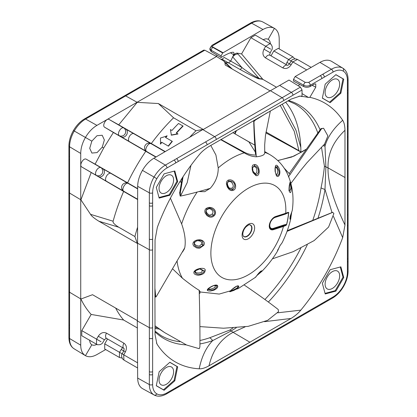 <?xml version="1.0" encoding="UTF-8"?>
<svg xmlns="http://www.w3.org/2000/svg" width="417" height="417" viewBox="0 0 417 417"><rect width="100%" height="100%" fill="white"/><g stroke="black" fill="none" stroke-linecap="round" stroke-linejoin="round"><path stroke-width="0.63" d="M265.843 132.861L300.902 152.054L298.916 150.631L294.214 131.225L280.193 105.313M285.635 102.201A133.503 77.077 -60 0 1 300.819 147.472L300.902 152.054M321.507 147.269L324.426 166.195C323.785 172.951 322.659 180.175 321.043 187.864A9.356 4.233 9 0 0 324.994 189.401L331.989 212.467M232.915 328.017L229.824 330.05L209.704 337.76A9.356 6.359 70.9 0 1 212.68 340.606C206.128 347.418 201.635 356.816 199.211 368.805C201.76 368.998 205.028 367.997 209.011 365.803L291.019 318.458C295.137 315.935 298.405 313.162 300.819 310.139A149.453 86.288 120 0 0 324.739 275.611A149.453 86.288 120 0 0 342.68 237.633L344.984 224.987L344.984 130.292C344.859 125.611 344.088 122.28 342.68 120.305A149.453 86.288 120 0 0 324.739 103.041A149.453 86.288 120 0 0 309.852 97.338L315.784 87.184L315.752 83.9L314.392 84.062L310.238 86.46C308.069 87.502 305.88 87.534 303.68 86.559L293.485 81.075L293.5 79.376L295.173 76.525L311.171 67.377L297.441 59.449L292.849 61.93L291.139 61.09L289.487 63.853L291.123 64.833C288.72 68.226 285.968 69.253 282.851 67.903L265.431 57.843C262.705 55.795 262.23 52.912 264.008 49.18L265.692 46.251L270.023 43.618C270.565 43.509 271.305 44.53 272.244 46.694C272.343 48.549 272.181 49.618 271.754 49.899L270.19 52.714L264.008 49.185M217.017 55.091L216.397 56.425M221.156 59.172A141.582 81.742 120 0 1 222.068 59.219L224.205 57.442L230.721 61.07L228.589 62.847A141.744 81.836 120 0 0 225.587 62.743M222.068 59.219L239.796 69.321A2.34 1.35 120 0 0 241.928 67.538L230.721 61.07L233.676 54.721C234.213 53.261 234.02 52.427 233.093 52.219L233.504 52.339M105.694 349.55L96.942 354.549C92.47 357.03 88.633 357.4 85.443 355.665C82.342 353.767 80.773 350.28 80.731 345.193L80.731 153.451C80.773 148.259 82.342 142.927 85.443 137.454C88.633 132.033 92.47 128.003 96.942 125.376L216.574 56.519L223.929 61.184L224.966 62.665L231.023 68.341M255.329 35.137L250.888 37.702L241.573 53.918L262.892 79.381A141.744 81.836 120 0 0 259.567 78.844C258.587 79.183 251.993 76.003 239.796 69.321M262.892 79.381L276.487 87.231M237.977 54.048L259.134 78.49C252.947 75.336 247.213 71.688 241.928 67.538L232.681 56.879C234.02 54.361 235.527 53.115 237.195 53.136L237.977 54.048C236.173 53.944 234.411 54.888 232.681 56.879M233.093 52.219C230.413 52.453 226.41 54.22 221.088 57.525L221.078 55.857L222.709 52.98L262.991 29.508C267.417 27.001 271.227 26.615 274.417 28.351C277.519 30.248 279.114 33.751 279.202 38.864L279.249 48.945M241.573 53.918L237.195 53.136M263.054 39.855C265.04 38.729 266.75 38.552 268.183 39.334L274.417 28.351L262.83 21.981A22.638 13.073 -60 0 1 262.96 22.059M209.913 49.727L211.257 51.645L221.088 57.525M209.913 49.753L209.913 48.414L211.257 50.285A2.34 1.387 -60.4 0 1 212.894 47.413A2.34 1.329 179.1 0 1 212.258 46.714M209.986 48.878A2.34 1.903 162.8 0 1 212.258 46.72L212.91 45.542L240.458 29.633A2.34 1.35 -120 0 0 239.322 29.534L211.768 45.443A2.34 1.35 -120 0 0 211.758 45.453L209.913 48.419M89.723 340.069C89.738 342.352 90.442 343.921 91.834 344.77L85.443 355.665L74.137 348.81A22.638 13.073 -60 0 0 74.262 348.888M203.652 50.129L204.83 50.207L216.574 56.519M310.238 86.46L310.238 85.256L333.042 72.089A20.297 11.718 -60 0 1 343.191 71.083A20.297 11.718 -60 0 1 347.397 80.372L347.397 272.119A20.297 11.718 -60 0 1 343.191 286.265A20.297 11.718 -60 0 1 333.047 296.977L166.988 392.85A20.297 11.718 -60 0 1 156.839 393.856A20.297 11.718 -60 0 1 152.632 384.568L152.632 192.816A20.297 11.718 -60 0 1 156.839 178.674A20.297 11.718 -60 0 1 166.982 167.962L302.033 89.994L300.438 87.127L214.656 136.656L202.949 129.661L270.419 90.708L269.929 90.802L225.175 64.963L224.966 62.665M216.282 139.502A2.34 1.35 -120 0 0 214.656 136.656L165.361 165.111A22.638 13.068 120 0 0 154.045 177.058A22.638 13.068 120 0 0 149.354 192.836L149.359 327.658L137.448 321.017L137.662 186.321C137.751 181.155 139.346 175.838 142.447 170.365C145.637 164.939 149.448 160.899 153.873 158.246L203.11 129.379L158.356 103.541L137.209 102.342L118.73 124.839L109.186 119.517C106.398 117.641 101.696 125.809 104.714 127.284L113.388 132.47L103.697 147.993L95.102 164.147L86.272 159.226C83.452 157.386 78.782 165.46 81.779 166.982L123.635 191.455A141.744 81.836 120 0 0 113.122 221.213L90.536 214.328L80.919 199.842L91.167 172.591M298.509 85.938L299.484 84.302M331.703 61.429L331.421 61.263C328.231 59.522 324.395 59.897 319.928 62.373L311.171 67.377M324.332 77.119A2.34 1.35 -120 0 0 322.706 74.268L308.611 82.41L305.333 82.394L295.173 76.525M302.033 89.994L302.033 96.218A149.453 86.288 120 0 0 300.819 96.134L299.87 96.129L291.019 99.131L209.011 146.476C204.893 149.005 201.625 151.778 199.211 154.796A149.453 86.288 120 0 0 175.286 189.323A149.453 86.288 120 0 0 157.35 227.307L155.046 239.952L154.91 287.376L155.046 334.648L156.87 343.811L157.35 344.635A149.453 86.288 120 0 0 175.286 361.899A149.453 86.288 120 0 0 199.211 368.805M343.738 277.54L340.871 266.838L330.175 269.705L322.341 283.273L325.208 293.969L335.909 291.108L343.738 277.54L343.014 277.175L335.232 290.659L325.052 293.386M159.153 371.756L156.286 385.761L164.121 390.286L174.822 380.799L177.689 366.788L169.855 362.264L159.153 371.756M156.286 187.4L159.153 198.101L169.855 195.234L177.689 181.666L174.822 170.965L164.121 173.832L156.286 187.4M340.871 93.184L343.738 79.178L335.909 74.653L325.208 84.14L322.341 98.151L330.175 102.671L340.871 93.184L340.163 92.777L329.529 102.207L322.362 98.068M308.611 82.41A2.34 1.35 -120 0 1 310.238 85.256C308.069 86.288 305.88 86.293 303.68 85.256A2.34 1.303 -60 0 1 305.333 82.394M302.033 93.596L308.439 97.448L309.852 97.338M308.439 97.448A148.676 85.839 120 0 0 301.058 96.374L302.033 96.218M324.577 144.027A134.936 77.906 -60 0 1 324.994 146.07C327.637 136.958 333.532 128.373 342.68 120.305M298.932 96.212L300.819 96.134M300.438 87.127L289.002 80.059L270.419 90.708L282.121 97.703A2.34 1.35 -120 0 1 283.748 100.549M339.657 84.078A10.289 5.942 120 0 0 337.525 79.371A10.289 5.942 120 0 0 332.38 79.876A10.289 5.942 120 0 0 325.656 88.946A10.289 5.942 120 0 0 327.236 97.192A10.289 5.942 120 0 0 335.164 94.435A10.289 5.942 120 0 0 339.657 84.078M335.841 74.711L343.014 78.849L340.163 92.777M343.738 79.178L343.014 78.849M330.175 102.671L329.529 102.207M278.254 48.372L273.823 50.942L271.014 55.831M270.331 44.056C270.289 41.757 269.575 40.183 268.183 39.334M332.38 288.428A10.289 5.942 120 0 0 337.525 282.997A10.289 5.942 120 0 0 339.657 275.825A10.289 5.942 120 0 0 337.525 271.113A10.289 5.942 120 0 0 327.236 277.055A10.289 5.942 120 0 0 327.236 288.934A10.289 5.942 120 0 0 332.38 288.428M340.288 266.995L343.014 277.175M335.909 291.108L335.232 290.659M81.779 335.742L81.779 330.613L91.167 314.439C87.148 310.029 83.728 304.89 80.919 299.015L92.532 294.71L137.282 320.548L137.662 378.063C137.751 383.176 139.346 386.679 142.447 388.576L142.734 388.733M159.049 380.096A10.289 5.942 120 0 0 161.181 384.808A10.289 5.942 120 0 0 166.326 384.297A10.289 5.942 120 0 0 173.05 375.227A10.289 5.942 120 0 0 171.47 366.981A10.289 5.942 120 0 0 163.542 369.738A10.289 5.942 120 0 0 159.049 380.096M169.792 362.321L176.959 366.465L174.113 380.387L163.474 389.817L156.307 385.678M177.689 366.788L176.959 366.465M174.822 380.799L174.113 380.387M164.121 390.286L163.474 389.817M96.999 344.27C94.993 345.385 93.267 345.552 91.834 344.77M122.145 353.804L104.714 343.848L104.698 348.977M104.714 343.848L107.544 338.974M122.608 347.669L121.201 349.467L125.392 351.885C127.133 348.122 126.643 345.224 123.917 343.191L106.491 333.131C103.369 331.786 100.633 332.823 98.282 336.232L96.582 339.157L96.463 344.218M122.04 358.067L119.392 357.458L119.507 352.391L121.201 349.467M115.676 308.074A141.744 81.836 120 0 0 123.635 320.027L91.167 314.439M152.638 249.736A2.34 1.35 180 0 1 149.359 249.752L137.448 243.116L137.282 243.392L98.928 221.25C94.351 218.425 91.552 216.115 90.536 214.328M113.122 221.213C112.626 222.532 114.503 224.539 118.751 227.223L134.91 236.548A141.744 81.836 -60 0 1 137.495 227.479M123.635 191.455L137.605 199.514M125.314 192.148A4.514 3.706 -60 0 0 125.35 192.174A4.514 3.706 -60 0 0 125.392 192.195L96.582 175.531C93.476 173.842 98.052 165.914 101.065 167.764L86.272 159.226M137.652 188.885L102.796 168.729A4.514 3.659 120 0 1 103.26 169.062A4.514 3.659 120 0 1 103.52 174.765A4.514 3.659 120 0 1 98.282 176.542M81.779 166.982L96.582 175.531C101.248 177.089 104.657 172.028 101.545 168.103L102.796 168.729M103.697 147.993L102.254 147.159L97.088 152.58L91.896 153.065L89.723 148.327L91.834 141.144L73.439 130.521C70.494 135.702 68.987 140.81 68.92 145.841L68.92 337.582C69.008 342.93 70.744 346.673 74.127 348.805A22.638 13.073 -60 0 1 69.576 338.521L80.731 345.193M102.254 147.159L104.365 139.966L102.196 135.244L96.999 135.723L91.834 141.144M158.356 103.541L173.571 117.797A141.744 81.836 120 0 0 151.303 143.531L118.73 124.839M173.571 117.797L195.995 130.745L203.11 129.379M189.433 137.521A141.744 81.836 -60 0 1 195.995 130.745M137.282 243.392L134.91 236.548M127.711 183.214L128.222 183.444C125.569 181.791 120.982 189.699 123.74 191.205L126.148 192.654M137.652 188.599L95.102 164.147M113.388 132.47L145.788 151.288A141.744 81.836 120 0 0 136.109 166.706A141.744 81.836 120 0 0 127.597 182.797M145.788 151.288L155.843 157.094M104.714 127.284L121.201 136.844A4.514 3.659 -60 0 0 126.445 135.061A4.514 3.659 -60 0 0 126.179 129.359A4.514 3.659 -60 0 0 125.715 129.025L123.99 128.066C121.092 126.096 116.343 134.258 119.507 135.827C124.157 137.391 127.586 132.325 124.464 128.4L109.186 119.517M165.273 151.595L151.303 143.531M151.095 143.714C148.124 142.52 145.981 143.417 144.678 146.414C144.35 149.067 144.996 150.756 146.617 151.48L146.659 151.507C143.865 150.099 148.561 142.009 151.142 143.74L125.715 129.025M182.849 125.955A142.213 82.107 -60 0 0 176.25 132.95L178.023 133.972L171.403 135.181L170.428 129.588L171.95 130.464A142.213 82.107 120 0 1 178.549 123.474L183.105 126.101A141.744 81.836 120 0 0 176.5 133.091M172.346 141.389A141.744 81.836 120 0 0 168.484 146.179L168.244 146.044A142.213 82.107 -60 0 1 172.101 141.248L172.346 141.389M165.731 137.568A141.744 81.836 120 0 1 167.134 135.895L160.456 138.037L160.535 144.079A141.744 81.836 120 0 1 161.869 142.364L168.484 146.179M177.772 133.826L171.158 135.035M166.889 135.754A142.213 82.107 -60 0 0 165.486 137.428L172.101 141.248M161.869 142.364L168.244 146.044M160.295 143.938A142.213 82.107 -60 0 1 161.629 142.223M151.142 143.74L165.007 151.746M121.201 136.844L148.316 152.497A4.514 3.706 120 0 1 148.275 152.471L148.275 152.471A4.514 3.706 120 0 1 148.233 152.445M159.049 188.354A10.289 5.942 120 0 0 161.181 193.066A10.289 5.942 120 0 0 171.47 187.124A10.289 5.942 120 0 0 171.47 175.239A10.289 5.942 120 0 0 166.326 175.75A10.289 5.942 120 0 0 161.181 181.181A10.289 5.942 120 0 0 159.049 188.354M174.233 171.126L176.959 181.301L169.177 194.786L158.997 197.512M177.689 181.666L176.959 181.301M169.855 195.234L169.177 194.786M137.469 328.012L123.635 320.027M96.473 344.223C96.645 344.75 97.901 344.88 100.242 344.609C101.899 343.77 102.744 343.092 102.775 342.581L104.427 339.819L98.282 336.232M101.065 341.747L81.779 330.613M137.615 367.976L123.891 360.053L122.546 358.881C121.41 356.65 121.279 354.95 122.16 353.772L123.74 354.836L125.392 351.885M123.885 360.048L123.74 354.836L137.594 362.837M291.155 61.064L288.616 59.485L286.932 62.414L289.481 63.858C288.371 65.078 287.678 65.558 287.402 65.297L287.402 65.297A4.571 2.638 120 0 0 282.851 67.903M278.28 48.388L292.942 56.853L288.616 59.485L273.823 50.942M270.633 49.128L250.888 37.702M322.993 145.71A9.356 6.359 169.1 0 0 324.994 146.07L325.875 166.868L328.043 167.874C327.606 181.364 333.256 200.4 344.984 224.987M344.984 130.292C333.209 141.457 327.564 153.988 328.043 167.874L345.12 177.559M333.475 216.397L342.68 237.633M318.067 217.929A134.936 77.906 -60 0 0 324.994 189.401L325.875 166.868L324.426 166.195M277.665 312.813L300.819 310.139M236.215 327.814L231.133 330.968L233.087 332.344C220.749 338.964 212.722 350.118 209.011 365.803M291.019 318.458L264.514 321.679M245.113 326.855L233.087 332.344L250.012 342.289M199.92 343.936A134.936 77.906 -60 0 0 212.68 340.606L231.133 330.968L229.824 330.05M156.469 342.962L157.35 344.635M159.252 329.013A133.503 77.077 -60 0 1 155.009 328.45M155.009 327.434L157.584 327.892M300.819 147.472L295.94 130.125L282.215 104.156M298.916 150.631L265.983 132.017M220.697 139.659L244.258 152.846C248.131 155.26 252.16 156.583 256.351 156.802C262.345 156.151 265.118 154.671 264.665 152.377M198.992 191.565L204.716 191.695L210.21 188.343C215.631 182.271 218.305 175.458 218.227 167.91L215.912 154.999L210.783 145.444M285.775 213.243C287.772 212.415 288.752 212.19 288.715 212.571A57.854 33.402 -60 0 1 286.641 224.575C286.604 225.086 285.556 225.701 283.503 226.426L283.461 226.436A53.011 30.608 -60 0 1 272.238 251.097A53.011 30.608 -60 0 1 219.467 275.767A53.011 30.608 -60 0 1 224.482 211.935A53.011 30.608 -60 0 1 256.064 184.705A53.011 30.608 -60 0 1 285.734 213.254L285.515 213.697L288.6 212.587L285.254 214.145A0.933 0.646 72.2 0 1 285.515 213.697L285.734 213.254L275.658 216.501A7.443 4.3 120 0 0 269.382 224.747A7.443 4.3 120 0 0 273.385 229.684L283.461 226.436L283.388 225.795L273.312 229.037A0.933 0.646 72.2 0 1 273.385 229.684M170.417 198.158L181.64 223.929C184.887 233.124 185.925 241.062 184.757 247.755L184.111 249.449L182.187 252.301M172.664 268.892L182.453 278.243C190.032 284.243 195.599 288.262 199.159 290.289L200.113 291.707L199.868 293.391L199.253 293.099L199.159 290.289M255.97 175.593L253.098 172.727L252.202 169.776L252.16 166.519L252.817 165.09L254.834 164.491C260.078 165.007 260.62 176.891 256.09 175.609L255.835 174.806L252.994 171.361L252.561 167.545L254.605 165.658L256.601 166.857L257.513 168.004C256.679 166.831 261.36 172.341 255.835 174.806L255.027 173.446C258.373 173.592 256.403 166.727 255.459 167.181L254.141 166.409L254.834 164.491M207.296 290.185L207.437 289.45C209.511 286.87 216.783 283.508 217.601 285.791C218.039 286.515 217.664 287.485 216.47 288.689L214.01 290.175L210.621 290.983C208.63 291.071 207.52 290.805 207.296 290.185L208.245 289.481L208.297 288.997C206.988 289.726 212.508 285.322 215.24 285.395L216.798 285.994L216.777 287.052L215.057 288.814C213.311 290.06 211.038 290.284 208.245 289.481L208.401 289.143L208.245 289.481M230.095 291.728L229.736 291.692C229.975 291.066 235.907 285.635 238.034 285.864C238.878 285.89 239.024 286.375 238.472 287.323L236.835 288.819L233.937 290.378L230.095 291.728L230.575 290.847M255.59 276.987C254.636 278.879 258.165 273.14 260.865 271.17L262.356 270.779L259.697 273.177M261.506 270.841L260.708 271.368C257.633 273.87 255.725 277.435 255.485 277.305L238.133 288.653L219.212 294.063L200.019 291.968M277.8 250.273L277.513 251.112C273.005 258.561 267.808 265.29 261.928 271.305L261.714 271.509M282.043 242.871L279.984 245.639C277.555 250.872 276.919 252.082 278.076 249.267M292.223 210.632L290.268 216.11L290.748 218.847L291.374 214.145L290.925 214.15L290.529 217.71C290.983 216.298 289.382 222.975 290.216 215.975L290.216 215.975M291.003 184.205L291.353 185.998C291.311 192.883 290.513 194.385 288.955 190.501L289.247 185.711L290.107 182.067L291.003 184.205L290.42 184.747L290.946 188.229L289.309 191.335M277.623 166.029L278.587 167.405C281.72 172.987 278.452 178.664 276.403 175.672L275.1 171.361L275.027 168.416L275.481 165.919C275.981 164.965 276.695 165.002 277.623 166.029L277.128 166.998L278.91 170.616C278.806 169.5 280.448 176.735 276.403 175.004L276.033 174.415M214.02 215.824C212.941 216.955 211.482 217.361 209.636 217.048L207.051 215.704L205.112 212.91C204.538 210.939 204.924 209.433 206.279 208.391L206.868 209.152L208.771 208.375C209.339 206.827 217.71 210.908 213.441 215.229L211.982 216.105L209.219 215.985C208.536 215.86 204.002 213.139 206.868 209.152L207.067 209.48L208.63 208.87C209.073 207.802 215.146 210.767 212.086 214.124L214.02 215.824C217.632 212.79 214.354 206.285 207.953 207.593L206.279 208.391M203.741 245.352L199.821 248.12L198.998 248.214L196.814 247.964L193.983 246.259C192.758 244.758 192.618 243.361 193.545 242.068L194.447 242.329L196.459 240.906L199.503 240.427C201.88 239.911 203.037 241.438 202.985 245.019L201.854 246.311L199.091 247.276C198.351 247.505 193.076 246.609 194.447 242.329L196.298 241.167C196.527 240.218 203.246 240.666 201.401 244.258L203.741 245.352C206.233 241.453 200.494 237.925 194.864 240.896L193.545 242.068M193.921 272.004C193.524 273.74 194.963 274.824 198.226 275.262C202.469 274.746 204.742 273.307 205.049 270.961C206.837 266.656 195.5 268.068 193.921 272.004L194.953 271.733L195.651 270.711L200.035 268.772L204.21 270.925L203.626 272.233L201.328 273.87C200.671 274.355 195.375 275.105 194.953 271.733L195.443 271.212C194.494 273.734 201.974 273.177 201.698 271.92L202.532 270.529L205.049 270.961M288.715 212.571L288.6 212.587A57.666 33.292 -60 0 1 286.531 224.601L283.388 225.795M286.641 224.581L286.531 224.601C286.036 224.414 284.978 224.591 283.362 225.138L273.244 228.396A6.208 3.581 -60 0 1 269.903 224.283A6.208 3.581 -60 0 1 275.131 217.408L285.254 214.145M233.139 190.293C231.915 190.866 230.58 190.585 229.136 189.454L227.322 187.082L226.41 183.725C226.431 181.708 227.197 180.462 228.709 179.993L228.886 181.087L231.279 181.213L232.577 181.88C231.326 181.301 237.935 183.881 232.79 189.526L231.305 189.704L229.016 188.375C228.521 187.905 225.222 183.688 228.886 181.087L228.761 181.729C231.054 180.003 235.553 186.613 231.711 188.208L233.139 190.293C237.304 189.485 236.257 180.076 229.871 179.831L228.709 179.993M254.141 166.409L252.54 167.697M252.9 171.059L255.027 173.446M179.894 181.656L181.593 182.547M181.624 182.323L180.003 181.484M190.955 165.377L187.181 182.719L180.441 196.094C188.26 194.458 197.679 192.023 208.698 188.802L199.696 191.372M182.239 177.965L179.753 192.487C179.435 192.341 179.581 193.524 180.196 196.042L180.441 196.094M208.698 188.802L210.21 188.343M180.723 195.031L180.373 192.352L183.079 176.688M184.757 247.755L156.385 296.409L155.739 297.107L154.915 296.086M154.915 295.783L155.708 296.8L154.91 288.137M183.365 250.221L182.943 251.42M154.999 325.813L164.637 332.599L186.618 345.015L199.237 348.695L199.905 346.876M199.905 346.881C200.035 331.635 199.816 313.709 199.248 293.099M164.637 332.599L158.96 328.82M199.884 326.594L223.522 328.221L248.193 326.355L267.651 320.345L278.53 311.65L278.222 309.503M278.228 309.508C268.949 302.273 257.675 294.152 244.398 285.145M272.384 258.858L293.287 251.639L314.178 240.567L328.586 227.051L333.881 213.546L332.75 212.347L287.021 231.367M287.277 230.674L332.37 212.43M321.022 128.785L323.608 128.269L320.965 128.603M323.608 128.269L327.892 135.942L324.598 144.006L307.006 162.677L300.704 170.35L290.915 183.365M321.57 128.749L288.439 176.881M320.96 128.608L289.367 173.295M290.05 174.462L284.123 168.087M277.779 160.545L279.098 160.185L277.858 160.623M278.566 160.425L293.886 156.156L306.036 149.333M267.568 112.548L255.449 120.028L253.948 121.483C254.271 131.209 255.011 142.411 256.179 155.088L256.351 156.802M255.449 120.028L255.22 119.648M253.698 120.622L253.948 121.483M243.351 152.351L243.606 151.819C247.396 153.988 251.587 155.077 256.179 155.088L255.527 153.638M243.606 151.819L221 139.481M248.886 141.879L255.319 152.049M254.797 145.121L241.792 137.782M235.047 133.888L236.517 130.464M228.761 181.729C225.587 182.464 229.095 189.078 230.054 188.197L231.711 188.208M249.522 224.805A6.547 3.779 -60 0 1 251.67 228.078A6.547 3.779 -60 0 1 248.329 235.141A6.547 3.779 -60 0 1 243.127 235.876M214.52 285.489L215.162 285.9L215.036 286.88C215.996 287.433 209.344 290.232 208.63 288.647L208.401 289.143M215.162 285.9L217.601 285.791M230.471 290.779L230.351 291.087C231.988 289.096 237.794 285.228 237.325 286.192L237.925 286.443C238.18 286.406 238.467 288.309 230.768 290.821L230.794 290.628M231.998 289.534L236.34 286.474M261.548 270.841L258.321 273.729M291.754 211.987L291.384 214.156L290.925 214.15M289.841 183.146L290.42 184.747L289.596 185.075L289.085 190.496M289.643 185.054L289.497 184.668M276.044 174.436L275.371 172.101C275.184 168.781 275.262 167.014 275.601 166.8L277.128 166.998L276.408 167.634L277.237 169.026C278.076 169.13 278.087 175.984 275.778 173.795L276.403 175.672M276.408 167.634L275.439 167.227M207.067 209.48C204.111 211.534 209.652 216.272 210.392 214.906L212.086 214.124M194.869 242.235C192.732 244.951 199.733 247.046 200.014 245.55L201.401 244.258M195.443 271.212L195.834 270.55M199.686 268.84L202.532 270.529M317.822 132.976A133.768 77.234 120 0 0 295.184 104.083A133.768 77.234 120 0 0 294.772 103.849L288.006 100.851M264.91 299.51A133.768 77.234 120 0 0 294.772 259.259A133.768 77.234 120 0 0 300.813 248.204M312.88 220.004A133.768 77.234 120 0 0 321.043 187.864M262.475 79.027A141.837 81.888 -60 0 0 259.134 78.49A2.34 1.856 -82.6 0 0 259.567 78.844M230.424 52.766L233.676 54.721M222.709 52.98L212.894 47.413M211.257 51.645L211.257 50.285L221.078 55.857M212.258 46.72L223.095 52.756M212.91 45.542A2.34 1.35 -120 0 0 211.768 45.443M240.458 29.633L242.929 28.21A2.34 1.35 -120 0 0 241.792 28.106L239.322 29.534M242.929 28.21L251.639 23.18L262.991 29.508M250.497 23.081C255.173 20.485 259.28 20.115 262.819 21.976A22.638 13.073 -60 0 0 251.639 23.18A2.34 1.35 -120 0 0 250.497 23.081L241.792 28.106M68.92 327.527A2.34 1.35 180 0 0 69.576 328.466L69.576 338.521A2.34 1.35 180 0 1 68.92 337.582M69.576 328.466L69.576 325.614A2.34 1.35 180 0 1 68.92 324.676M69.576 325.614L69.582 292.234A2.34 1.35 180 0 1 68.925 291.295M80.919 299.015L69.582 292.234L69.582 193.061L80.919 199.842M68.92 158.752A2.34 1.35 180 0 0 69.576 159.69L69.582 193.061A2.34 1.35 180 0 1 68.925 192.128M69.576 159.69L69.576 156.834A2.34 1.35 180 0 1 68.92 155.895M69.576 156.834L69.576 146.779A2.34 1.35 180 0 1 68.92 145.841M96.942 125.376L85.584 119.048L94.294 114.023A2.34 1.35 -120 0 0 93.153 113.924L84.448 118.949A2.34 1.35 -120 0 1 85.584 119.048A22.638 13.073 -60 0 0 74.262 131.001A22.638 13.073 -60 0 0 69.576 146.779L80.731 153.451M93.153 113.924L95.623 112.496A2.34 1.35 -120 0 1 96.765 112.595L125.668 95.91A2.34 1.35 -120 0 0 124.532 95.811L95.623 112.496M94.294 114.023L96.765 112.595M137.209 102.342L125.668 95.91L204.83 50.207M291.123 64.833L292.849 61.93L306.703 69.926M293.5 79.376L303.68 85.256L303.68 86.559M321.861 78.542A2.34 1.35 -120 0 0 320.235 75.696M312.177 85.344L315.784 87.184M288.58 100.523A134.936 77.906 -60 0 1 298.499 104.651A134.936 77.906 -60 0 1 298.911 104.891A134.936 77.906 -60 0 1 320.094 129.823M292.958 95.232A2.34 1.35 -120 0 0 291.332 92.386L279.656 85.412M207.072 144.819A2.34 1.35 -120 0 0 205.445 141.973M178.168 161.504A2.34 1.35 -120 0 0 176.542 158.658M175.698 162.932A2.34 1.35 -120 0 0 174.071 160.081M153.873 158.246L165.361 165.111A2.34 1.35 60 0 1 166.988 167.957M156.839 178.674L142.447 170.365M152.632 192.821A2.34 1.35 180 0 1 149.354 192.836L137.662 186.321M152.632 202.876A2.34 1.35 180 0 1 149.354 202.891M152.632 205.727A2.34 1.35 180 0 1 149.354 205.743M152.638 239.103A2.34 1.35 180 0 1 149.359 239.118M152.638 327.642A2.34 1.35 180 0 1 149.359 327.658L149.354 384.578A2.34 1.35 0 0 0 152.632 384.563M152.638 338.276A2.34 1.35 180 0 1 149.359 338.291M152.632 371.651A2.34 1.35 180 0 1 149.354 371.672M152.632 374.508A2.34 1.35 180 0 1 149.354 374.523M137.662 378.063L149.354 384.578A22.638 13.068 120 0 0 154.045 394.946A22.638 13.068 120 0 0 154.175 395.019C157.73 396.885 161.838 396.515 166.503 393.919L332.558 298.051A2.34 1.35 -120 0 0 333.042 296.982M156.839 393.856A2.34 1.908 120 0 1 154.045 394.946L142.447 388.576M166.988 392.85A2.34 1.35 60 0 1 166.503 393.919M175.698 387.82A2.34 1.35 60 0 1 175.213 388.894M178.168 386.397A2.34 1.35 60 0 1 177.684 387.466M207.072 369.707A2.34 1.35 60 0 1 206.587 370.776M216.282 364.385A2.34 1.35 60 0 1 215.797 365.459M283.748 325.437A2.34 1.35 60 0 1 283.263 326.506M292.958 320.12A2.34 1.35 60 0 1 292.473 321.189M321.861 303.435A2.34 1.35 60 0 1 321.377 304.504M324.332 302.007A2.34 1.35 60 0 1 323.847 303.081M343.191 286.265L343.561 286.479C346.506 281.303 348.013 276.195 348.08 271.165L348.08 79.423A2.34 1.35 180 0 1 347.397 80.377M347.397 272.119A2.34 1.35 -0 0 0 348.08 271.165M347.392 262.064A2.34 1.35 -0 0 0 348.08 261.11M347.392 259.212A2.34 1.35 -0 0 0 348.08 258.253M347.392 225.837A2.34 1.35 -0 0 0 348.075 224.878M347.392 215.203A2.34 1.35 -0 0 0 348.075 214.244M347.392 137.297A2.34 1.35 0 0 0 348.075 136.343M347.392 126.664A2.34 1.35 0 0 0 348.075 125.71M347.392 93.283A2.34 1.35 0 0 0 348.08 92.329M347.392 90.432A2.34 1.35 0 0 0 348.08 89.478M342.863 68.195A22.638 13.068 120 0 0 342.738 68.117A22.638 13.068 120 0 0 331.416 69.243L322.706 74.268M343.191 71.083A2.34 1.908 -60 0 0 342.738 68.117L331.421 61.263M333.042 72.089A2.34 1.35 -120 0 0 331.416 69.243L319.928 62.373M98.928 221.25L118.751 227.223M125.392 192.195L137.605 199.211M128.488 183.496A4.571 2.638 120 0 0 127.983 183.318M123.51 191.064A4.571 2.638 120 0 0 123.917 191.413M156.088 156.948L148.316 152.497M146.836 151.71A4.571 2.638 -60 0 1 146.43 151.361M150.907 143.615A4.571 2.638 -60 0 1 151.407 143.792M129.411 141.65A4.571 2.638 -60 0 1 129.432 136.385A4.571 2.638 -60 0 1 133.982 133.732M111.063 173.436A4.571 2.638 120 0 0 106.512 176.083A4.571 2.638 120 0 0 106.491 181.353M104.427 339.819C105.913 338.406 106.606 337.926 106.512 338.375A4.571 2.638 -60 0 1 106.491 333.131M106.512 338.375L123.932 348.435A4.571 2.638 -60 0 1 123.917 343.191M286.932 62.414L286.078 64.531M270.19 52.714C269.71 54.71 269.643 55.555 269.981 55.237A4.571 2.638 120 0 0 265.431 57.843M287.407 65.297A4.571 2.638 120 0 0 287.402 65.297L269.981 55.237M307.282 244.821A134.936 77.906 -60 0 1 298.911 260.703A134.936 77.906 -60 0 1 298.499 261.417A134.936 77.906 -60 0 1 268.35 302.038M186.305 344.875A134.936 77.906 -60 0 1 164.392 338.844A134.936 77.906 -60 0 1 163.975 338.604A134.936 77.906 -60 0 1 155.03 331.843M155.025 331.181L161.004 335.539A133.768 77.234 120 0 0 161.827 336.013A133.768 77.234 120 0 0 179.8 341.705M199.931 340.507A133.768 77.234 120 0 0 209.704 337.76M218.227 167.91A77.338 44.65 -60 0 1 242.548 153.388A77.338 44.65 -60 0 1 244.258 152.846M181.64 223.929A77.338 44.65 -60 0 1 196.475 193.107A77.338 44.65 -60 0 1 197.173 192.055M182.453 278.243A77.338 44.65 -60 0 1 177.095 261.224M264.706 152.387A77.338 44.65 -60 0 1 270.216 154.837C277.977 159.57 283.784 166.06 287.636 174.311C292.562 185.372 294.1 197.429 292.26 210.476L290.321 216.079L289.924 219.102M283.362 225.138A0.933 0.646 -107.8 0 0 283.43 225.779L283.503 226.426M242.089 235.136A8.866 5.119 120 0 0 248.36 238.753A8.866 5.119 120 0 0 254.631 227.896A8.866 5.119 120 0 0 248.36 224.273A8.866 5.119 120 0 0 242.089 235.136M275.658 216.501A0.933 0.646 72.2 0 1 275.397 216.949L285.473 213.707M273.244 228.396A0.933 0.646 -107.8 0 0 273.312 229.037A6.823 3.941 -60 0 1 269.58 224.951A6.823 3.941 -60 0 1 269.58 224.945A6.823 3.941 -60 0 1 273.661 217.882L273.661 217.882A6.823 3.941 -60 0 1 274.777 217.2A6.823 3.941 -60 0 1 275.397 216.949A0.933 0.646 -107.8 0 0 275.137 217.403M180.373 192.352L179.894 192.685M243.189 235.975L243.189 235.975A6.672 3.852 120 0 0 248.496 235.438A6.672 3.852 120 0 0 251.988 228.162A6.672 3.852 120 0 0 251.951 227.5A6.672 3.852 120 0 0 249.637 224.81L249.637 224.81C249.632 224.273 248.428 224.956 246.014 226.853C244.049 228.964 242.97 231.409 242.777 234.182L243.189 235.975M238.034 285.864L237.289 286.198M260.865 271.17L260.416 271.472M288.955 190.501L288.991 190.074M232.384 69.123L223.929 61.184M84.448 118.949C80.121 121.524 76.452 125.381 73.439 130.521M203.678 50.118L124.532 95.811M332.558 298.051C336.879 295.476 340.548 291.619 343.561 286.479M348.08 79.423C347.992 74.075 346.256 70.332 342.873 68.2L331.551 61.335M119.392 357.458L104.724 348.993M154.175 395.019L142.578 388.649M130.677 184.809L128.181 183.423C126.726 182.365 124.933 182.662 122.796 184.304C120.878 186.879 121.18 189.172 123.698 191.184M146.622 151.48L149.067 152.95M151.105 143.719L153.597 145.106M81.805 335.758L96.468 344.223M122.16 353.772L123.724 350.958C124.183 349.165 124.256 348.325 123.932 348.435L123.932 348.435M292.948 56.853L294.798 58.844M270.023 43.618L255.36 35.153M297.441 59.449L295.752 58.875C293.255 59.005 291.718 59.74 291.139 61.09M277.628 250.164L277.649 250.773L279.969 245.712L282.08 242.819C285.984 234.99 288.872 226.999 290.748 218.847M269.58 224.945C270.039 222.073 271.394 219.717 273.661 217.882C271.415 219.728 270.054 222.079 269.58 224.951M252.994 171.351L252.561 167.545M332.75 212.347L331.609 212.597M279.103 160.185L291.613 157.079L302.664 151.501L306.052 149.317M270.216 154.837L264.665 151.553M270.346 110.953L265.441 135.661L264.68 144.97L264.727 152.674M253.698 120.633C254.203 137.907 254.631 143.484 255.48 153.993M232.822 132.606L248.996 141.942M235.996 130.766L234.703 133.69M261.902 271.331L256.867 275.585M291.384 214.156L290.758 218.789M289.351 191.413L289.049 190.225C288.84 186.764 289.851 182.98 289.898 182.974L289.747 183.167M195.651 270.711C196.204 270.013 197.668 269.366 200.035 268.772"/></g></svg>
